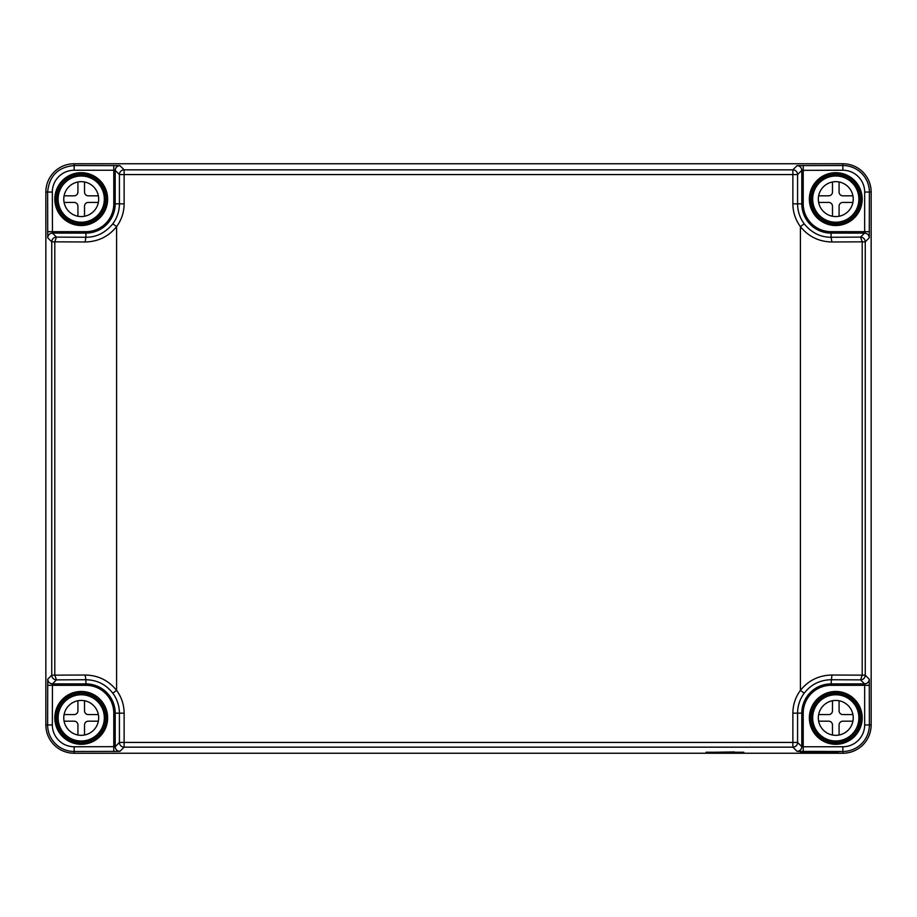 <?xml version="1.0" encoding="UTF-8"?>
<svg xmlns="http://www.w3.org/2000/svg" width="917" height="917" viewBox="0 0 917 917"><rect width="100%" height="100%" fill="white"/><g stroke="black" fill="none" stroke-linecap="round" stroke-linejoin="round"><path stroke-width="1.38" d="M871.15 724.957A28.301 28.301 0 0 1 842.849 753.247L842.849 751.481L797.091 751.378L792.873 747.16L124.127 747.16L119.909 751.378L74.151 751.481A26.524 26.524 0 0 1 47.627 724.957L47.73 679.188L51.753 675.164A4.711 4.711 45 0 0 56.464 679.875L54.791 675.164L54.791 241.836L85.086 241.985C98.062 241.71 108.561 236.597 116.585 226.625L116.585 690.375C108.527 680.38 98.027 675.256 85.086 675.015L51.753 675.164L51.753 241.836A4.711 4.711 -45 0 1 56.464 237.125L54.791 241.836L51.753 241.836L47.73 237.812C48.005 234.947 49.575 233.376 52.441 233.101L52.338 192.043A21.813 21.813 0 0 1 74.151 170.241L74.151 165.519L119.909 165.622L124.127 169.84L792.873 169.84L797.091 165.622L842.849 165.519A26.524 26.524 0 0 1 869.373 192.043L869.27 237.812L865.247 241.836L865.247 675.164L869.27 679.188L869.373 724.957L871.15 724.957A28.301 28.301 0 0 1 842.849 753.247L74.151 753.247A28.301 28.301 0 0 1 45.85 724.957L45.85 192.043A28.301 28.301 0 0 1 74.151 163.753L842.849 163.753A28.301 28.301 0 0 1 871.15 192.043L871.15 724.957L871.15 192.043A28.301 28.301 0 0 0 842.849 163.753L74.151 163.753A28.301 28.301 0 0 0 45.85 192.043L47.627 192.043C49.197 175.938 58.035 167.089 74.151 165.519L74.151 163.753M734.391 752.227L715.524 752.227L734.391 751.94M723.307 752.158L729.668 752.158L723.307 752.1M706.09 752.227L743.813 752.227L706.09 752.227M842.849 753.247L74.151 753.247A28.301 28.301 0 0 1 45.85 724.957L45.85 192.043M800.415 752.227L838.138 752.227L800.415 752.227M831.066 751.608L840.499 751.608L831.066 751.608M803.212 751.481L803.212 746.759L801.802 746.656L797.584 742.438L797.584 713.162L801.802 713.162A29.264 29.264 0 0 1 831.066 683.899L831.066 685.32L864.662 685.32L864.662 724.957L869.373 724.957A26.524 26.524 0 0 1 842.849 751.481L842.849 746.759L803.212 746.759L803.212 713.162L801.802 713.162L801.802 746.656C801.504 749.51 799.933 751.08 797.091 751.378M869.373 231.68L864.662 231.68L864.559 233.101L860.536 237.125A4.711 4.711 -135 0 1 865.247 241.836L862.209 241.836L862.209 675.164L860.536 679.875A4.711 4.711 135 0 0 865.247 675.164L831.914 675.015C818.938 675.29 808.439 680.403 800.415 690.375C795.452 697.161 792.941 704.76 792.873 713.162L792.873 747.16A4.711 4.711 -45 0 0 797.584 742.438L119.416 742.438L115.198 746.656L74.151 746.759A21.813 21.813 0 0 1 52.338 724.957L52.441 683.899L85.934 683.899L85.934 679.738C97.053 679.978 106.005 684.472 112.802 693.195L116.585 690.375C121.548 697.161 124.059 704.76 124.127 713.162L124.127 747.16A4.711 4.711 -135 0 1 119.416 742.438L119.416 713.162L115.198 713.162L115.198 746.656C115.485 749.521 117.055 751.092 119.909 751.378M840.499 743.756L831.066 743.756L840.499 743.756M107.633 717.885A26.41 26.41 0 0 1 81.223 744.295A26.41 26.41 0 0 1 54.814 717.885A26.41 26.41 0 0 1 81.223 691.475A26.41 26.41 0 0 1 107.633 717.885M47.73 237.812L47.627 192.043L52.338 192.043M862.186 717.885A26.41 26.41 0 0 1 835.777 744.295A26.41 26.41 0 0 1 809.367 717.885A26.41 26.41 0 0 1 835.777 691.475A26.41 26.41 0 0 1 862.186 717.885M831.914 241.985L831.066 237.262L860.536 237.125L862.209 241.836L831.914 241.985C818.938 241.71 808.439 236.597 800.415 226.625L800.415 690.375L804.198 693.195C810.995 684.46 819.958 679.978 831.066 679.738L860.536 679.875L864.559 683.899L864.662 685.32L869.373 685.32M792.873 203.838L797.584 203.838L797.584 174.562A4.711 4.711 45 0 0 792.873 169.84L792.873 174.562L797.584 174.562L801.802 170.344L842.849 170.241A21.813 21.813 0 0 1 864.662 192.043L864.662 231.68L831.066 231.68L831.066 237.262C820.463 237.251 811.499 232.758 804.198 223.805L800.415 226.625C795.452 219.839 792.941 212.24 792.873 203.838L792.873 174.562L119.416 174.562A4.711 4.711 135 0 1 124.127 169.84L124.127 203.838A38.193 38.193 0 0 1 116.585 226.625L112.802 223.805C105.409 232.792 96.445 237.285 85.934 237.262L85.086 241.985M47.73 679.188C48.016 682.042 49.587 683.612 52.441 683.899L56.464 679.875L85.934 679.738L85.086 675.015M869.27 237.812C868.984 234.958 867.413 233.388 864.559 233.101L831.066 233.101A29.264 29.264 0 0 1 801.802 203.838L797.584 203.838A33.482 33.482 0 0 0 804.198 223.805M869.27 679.188C868.995 682.053 867.425 683.623 864.559 683.899L831.066 683.899L831.914 675.015M113.788 165.519L113.788 170.241L115.198 170.344L119.416 174.562L119.416 203.838L124.127 203.838M119.909 165.622C117.067 165.92 115.496 167.49 115.198 170.344L115.198 203.838L119.416 203.838A33.482 33.482 0 0 1 112.802 223.805M797.091 165.622C799.945 165.908 801.515 167.479 801.802 170.344L801.802 203.838L803.212 203.838L803.212 165.519M107.633 199.115A26.41 26.41 0 0 1 81.223 225.525A26.41 26.41 0 0 1 54.814 199.115A26.41 26.41 0 0 1 81.223 172.705A26.41 26.41 0 0 1 107.633 199.115M862.186 199.115A26.41 26.41 0 0 1 835.777 225.525A26.41 26.41 0 0 1 809.367 199.115A26.41 26.41 0 0 1 835.777 172.705A26.41 26.41 0 0 1 862.186 199.115M59.697 187.366A24.518 24.518 0 0 1 92.972 177.6A24.518 24.518 0 0 1 102.738 210.876A24.518 24.518 0 0 1 69.463 220.642A24.518 24.518 0 0 1 59.697 187.366A24.518 24.518 0 0 1 92.972 177.6A24.518 24.518 0 0 1 102.738 210.876A24.518 24.518 0 0 1 69.463 220.642A24.518 24.518 0 0 1 59.697 187.366M63.766 199.115A17.446 17.446 0 0 1 81.223 181.669A17.446 17.446 0 0 1 98.669 199.115A17.446 17.446 0 0 1 81.223 216.572A17.446 17.446 0 0 1 63.766 199.115M77.922 181.99L77.922 192.043A3.771 3.771 0 0 1 74.151 195.814L64.087 195.814A17.446 17.446 0 0 0 64.087 202.416L74.151 202.416A3.771 3.771 0 0 1 77.922 206.199L77.922 216.252M84.524 216.252L84.524 206.199A3.771 3.771 0 0 1 88.296 202.416L98.36 202.416A17.446 17.446 0 0 0 98.669 199.115M98.36 195.814L88.296 195.814A3.771 3.771 0 0 1 84.524 192.043L84.524 181.99M59.697 706.124A24.518 24.518 0 0 1 92.972 696.358A24.518 24.518 0 0 1 102.738 729.634A24.518 24.518 0 0 1 69.463 739.4A24.518 24.518 0 0 1 59.697 706.124A24.518 24.518 0 0 1 92.972 696.358A24.518 24.518 0 0 1 102.738 729.634A24.518 24.518 0 0 1 69.463 739.4A24.518 24.518 0 0 1 59.697 706.124M63.766 717.885A17.446 17.446 0 0 1 81.223 700.428A17.446 17.446 0 0 1 98.669 717.885A17.446 17.446 0 0 1 81.223 735.331A17.446 17.446 0 0 1 63.766 717.885M77.922 700.748L77.922 710.801A3.771 3.771 0 0 1 74.151 714.584L64.087 714.584A17.446 17.446 0 0 0 64.087 721.186L74.151 721.186A3.771 3.771 0 0 1 77.922 724.957L77.922 735.01M84.524 735.01L84.524 724.957A3.771 3.771 0 0 1 88.296 721.186L98.36 721.186A17.446 17.446 0 0 0 98.669 717.885M98.36 714.584L88.296 714.584A3.771 3.771 0 0 1 84.524 710.801L84.524 700.748M814.262 187.366A24.518 24.518 0 0 1 847.537 177.6A24.518 24.518 0 0 1 857.303 210.876A24.518 24.518 0 0 1 824.028 220.642A24.518 24.518 0 0 1 814.262 187.366A24.518 24.518 0 0 1 847.537 177.6A24.518 24.518 0 0 1 857.303 210.876A24.518 24.518 0 0 1 824.028 220.642A24.518 24.518 0 0 1 814.262 187.366M818.331 199.115A17.446 17.446 0 0 1 835.777 181.669A17.446 17.446 0 0 1 853.234 199.115A17.446 17.446 0 0 1 835.777 216.572A17.446 17.446 0 0 1 818.331 199.115M839.078 216.252L839.078 206.199A3.771 3.771 0 0 1 842.849 202.416L852.913 202.416A17.446 17.446 0 0 0 852.913 195.814L842.849 195.814A3.771 3.771 0 0 1 839.078 192.043L839.078 181.99M832.476 181.99L832.476 192.043A3.771 3.771 0 0 1 828.704 195.814L818.64 195.814A17.446 17.446 0 0 0 818.64 202.416L828.704 202.416A3.771 3.771 0 0 1 832.476 206.199L832.476 216.252M814.262 706.124A24.518 24.518 0 0 1 847.537 696.358A24.518 24.518 0 0 1 857.303 729.634A24.518 24.518 0 0 1 824.028 739.4A24.518 24.518 0 0 1 814.262 706.124A24.518 24.518 0 0 1 847.537 696.358A24.518 24.518 0 0 1 857.303 729.634A24.518 24.518 0 0 1 824.028 739.4A24.518 24.518 0 0 1 814.262 706.124M818.331 717.885A17.446 17.446 0 0 1 835.777 700.428A17.446 17.446 0 0 1 853.234 717.885A17.446 17.446 0 0 1 835.777 735.331A17.446 17.446 0 0 1 818.331 717.885M839.078 735.01L839.078 724.957A3.771 3.771 0 0 1 842.849 721.186L852.913 721.186A17.446 17.446 0 0 0 852.913 714.584L842.849 714.584A3.771 3.771 0 0 1 839.078 710.801L839.078 700.748M832.476 700.748L832.476 710.801A3.771 3.771 0 0 1 828.704 714.584L818.64 714.584A17.446 17.446 0 0 0 818.64 721.186L828.704 721.186A3.771 3.771 0 0 1 832.476 724.957L832.476 735.01M74.151 746.759L74.151 753.247M113.788 751.481L113.788 713.162L115.198 713.162A29.264 29.264 0 0 0 85.934 683.899L85.934 685.32A27.854 27.854 0 0 1 113.788 713.162M52.338 724.957L45.85 724.957M47.627 685.32L85.934 685.32M864.662 192.043L871.15 192.043M842.849 170.241L842.849 163.753M842.849 746.759A21.813 21.813 0 0 0 864.662 724.957M803.212 713.162A27.854 27.854 0 0 1 831.066 685.32M809.837 717.885A25.951 25.951 0 0 0 836.602 743.813A25.951 25.951 0 0 0 861.682 716.234A25.951 25.951 0 0 0 834.963 691.945A25.951 25.951 0 0 0 809.837 717.885M804.198 693.195A33.482 33.482 0 0 0 797.584 713.162L792.873 713.162M124.127 713.162L119.416 713.162A33.482 33.482 0 0 0 112.802 693.195M55.272 717.885A25.951 25.951 0 0 0 82.037 743.813A25.951 25.951 0 0 0 107.117 716.234A25.951 25.951 0 0 0 80.398 691.945A25.951 25.951 0 0 0 55.272 717.885M56.464 237.125L52.441 233.101L85.934 233.101L85.934 237.262L56.464 237.125M47.627 231.68L85.934 231.68L85.934 233.101A29.264 29.264 0 0 0 115.198 203.838L113.788 203.838A27.854 27.854 0 0 1 85.934 231.68M74.151 170.241L113.788 170.241L113.788 203.838M860.318 717.885A24.53 24.53 0 0 1 836.556 742.403A24.53 24.53 0 0 1 811.247 717.885A24.53 24.53 0 0 1 834.997 693.355A24.53 24.53 0 0 1 860.318 717.885M105.753 717.885A24.53 24.53 0 0 1 82.003 742.403A24.53 24.53 0 0 1 56.682 717.885A24.53 24.53 0 0 1 80.444 693.355A24.53 24.53 0 0 1 105.753 717.885M831.066 231.68A27.854 27.854 0 0 1 803.212 203.838M55.272 199.115A25.951 25.951 0 0 0 82.037 225.055A25.951 25.951 0 0 0 107.117 197.476A25.951 25.951 0 0 0 80.398 173.187A25.951 25.951 0 0 0 55.272 199.115M809.837 199.115A25.951 25.951 0 0 0 836.602 225.055A25.951 25.951 0 0 0 861.682 197.476A25.951 25.951 0 0 0 834.963 173.187A25.951 25.951 0 0 0 809.837 199.115M811.293 200.674A24.53 24.53 0 0 1 834.997 174.597A24.53 24.53 0 0 1 860.318 199.115A24.53 24.53 0 0 1 836.556 223.645A24.53 24.53 0 0 1 811.293 200.674M56.739 200.674A24.53 24.53 0 0 1 80.444 174.597A24.53 24.53 0 0 1 105.753 199.115A24.53 24.53 0 0 1 82.003 223.645A24.53 24.53 0 0 1 56.739 200.674M60.946 188.042A23.108 23.108 0 0 1 92.296 178.838A23.108 23.108 0 0 1 101.5 210.199A23.108 23.108 0 0 1 70.139 219.404A23.108 23.108 0 0 1 60.946 188.042M60.946 706.801A23.108 23.108 0 0 1 92.296 697.596A23.108 23.108 0 0 1 101.5 728.958A23.108 23.108 0 0 1 70.139 738.162A23.108 23.108 0 0 1 60.946 706.801M815.5 188.042A23.108 23.108 0 0 1 846.861 178.838A23.108 23.108 0 0 1 856.054 210.199A23.108 23.108 0 0 1 824.704 219.404A23.108 23.108 0 0 1 815.5 188.042M815.5 706.801A23.108 23.108 0 0 1 846.861 697.596A23.108 23.108 0 0 1 856.054 728.958A23.108 23.108 0 0 1 824.704 738.162A23.108 23.108 0 0 1 815.5 706.801"/></g></svg>
